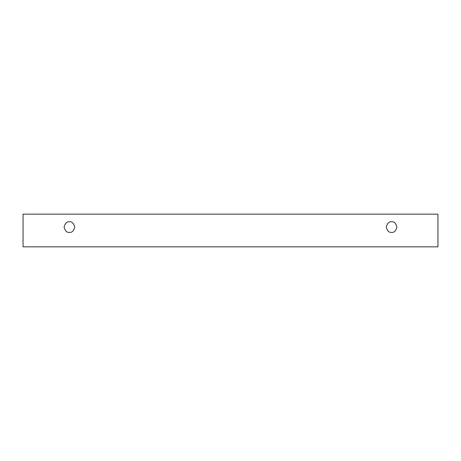 <?xml version="1.0" encoding="UTF-8"?>
<svg xmlns="http://www.w3.org/2000/svg" width="461" height="461" viewBox="0 0 461 461"><rect width="100%" height="100%" fill="white"/><g stroke="black" fill="none" stroke-linecap="round" stroke-linejoin="round"><path stroke-width="0.69" d="M23.05 214.163L437.95 214.163L437.95 246.837L23.05 246.837L23.05 214.163L23.05 246.837L437.95 246.837L437.95 214.163L23.05 214.163M391.596 232.402C389.084 232.701 387.309 230.926 386.278 227.083C387.309 223.233 389.084 221.459 391.596 221.764C394.109 221.459 395.884 223.233 396.915 227.083C395.884 230.926 394.109 232.701 391.596 232.402C394.109 232.701 395.884 230.926 396.915 227.083C395.884 223.233 394.109 221.459 391.596 221.764C389.084 221.459 387.309 223.233 386.278 227.083C387.309 230.926 389.084 232.701 391.596 232.402M69.404 232.402C66.891 232.701 65.116 230.926 64.085 227.083C65.116 223.233 66.891 221.459 69.404 221.764C71.916 221.459 73.691 223.233 74.722 227.083C73.691 230.926 71.916 232.701 69.404 232.402C71.916 232.701 73.691 230.926 74.722 227.083C73.691 223.233 71.916 221.459 69.404 221.764C66.891 221.459 65.116 223.233 64.085 227.083C65.116 230.926 66.891 232.701 69.404 232.402"/></g></svg>
